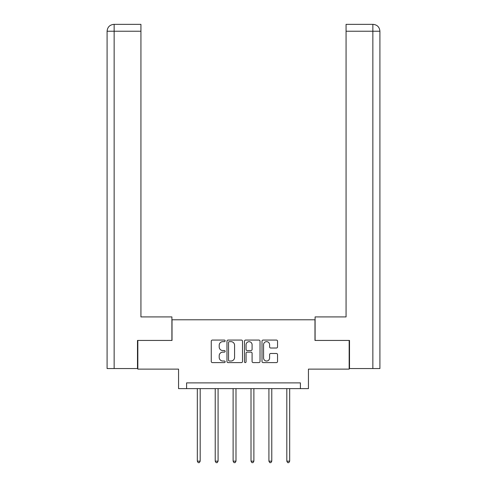 <?xml version="1.0" encoding="UTF-8"?>
<svg xmlns="http://www.w3.org/2000/svg" width="487" height="487" viewBox="0 0 487 487"><rect width="100%" height="100%" fill="white"/><g stroke="black" fill="none" stroke-linecap="round" stroke-linejoin="round"><path stroke-width="0.73" d="M225.146 340.863A0.785 0.785 0 0 0 224.355 340.072L212.387 340.072A1.126 1.126 0 0 0 211.261 341.198L211.261 361.47A1.126 1.126 0 0 0 212.387 362.596L224.355 362.596A0.785 0.785 0 0 0 225.146 361.811A0.785 0.785 0 0 0 224.355 361.019L222.809 361.019A3.604 3.604 0 0 1 219.205 357.415L219.205 355.729A3.604 3.604 0 0 1 222.809 352.125L224.355 352.125A0.785 0.785 0 0 0 225.146 351.334A0.785 0.785 0 0 0 224.355 350.549L222.809 350.549A3.604 3.604 0 0 1 219.205 346.945L219.205 345.253A3.604 3.604 0 0 1 222.809 341.649L224.355 341.649A0.785 0.785 0 0 0 225.146 340.863M276.415 348.016A1.126 1.126 0 0 0 277.541 346.89L277.541 341.198A1.126 1.126 0 0 0 276.415 340.072L263.126 340.072A1.126 1.126 0 0 0 262 341.198L262 361.47A1.126 1.126 0 0 0 263.126 362.596L276.415 362.596A1.126 1.126 0 0 0 277.541 361.47L277.541 354.603A1.126 1.126 0 0 0 276.415 353.477L270.723 353.477A1.126 1.126 0 0 0 269.597 354.603L269.597 358.012A3.013 3.013 0 0 1 266.584 361.019A3.013 3.013 0 0 1 263.577 358.012L263.577 344.662A3.013 3.013 0 0 1 266.584 341.649A3.013 3.013 0 0 1 269.597 344.662L269.597 346.89A1.126 1.126 0 0 0 270.723 348.016L276.415 348.016M300.406 388.626L308.441 388.626L308.441 369.122L349.167 369.122L349.167 340.437L314.979 340.437L314.979 319.782L172.021 319.782L172.021 340.437L137.833 340.437L137.833 369.122L178.559 369.122L178.559 388.626L300.406 388.626L300.406 382.885L186.594 382.885L186.594 388.626M242.514 341.198A1.126 1.126 0 0 0 241.388 340.072L228.099 340.072A1.126 1.126 0 0 0 226.972 341.198L226.972 361.47A1.126 1.126 0 0 0 228.099 362.596L241.388 362.596A1.126 1.126 0 0 0 242.514 361.47L242.514 341.198M245.612 340.072L258.901 340.072A1.126 1.126 0 0 1 260.028 341.198L260.028 361.47A1.126 1.126 0 0 1 258.901 362.596L253.216 362.596A1.126 1.126 0 0 1 252.089 361.47L252.089 353.252A1.126 1.126 0 0 0 250.963 352.125L247.189 352.125A1.126 1.126 0 0 0 246.063 353.252L246.063 361.811A0.785 0.785 0 0 1 245.271 362.596A0.785 0.785 0 0 1 244.486 361.811L244.486 341.198A1.126 1.126 0 0 1 245.612 340.072M229.34 341.649A0.785 0.785 0 0 0 228.549 342.44L228.549 360.234A0.785 0.785 0 0 0 229.34 361.019L230.972 361.019A3.604 3.604 0 0 0 234.576 357.415L234.576 345.253A3.604 3.604 0 0 0 230.972 341.649L229.34 341.649M252.089 344.723A3.013 3.013 0 0 0 249.076 341.71A3.013 3.013 0 0 0 246.063 344.723L246.063 349.423A1.126 1.126 0 0 0 247.189 350.549L250.963 350.549A1.126 1.126 0 0 0 252.089 349.423L252.089 344.723M197.32 388.626L197.32 461.159L200.187 461.159L200.187 388.626M200.187 461.159L199.329 462.65L198.179 462.65L197.32 461.159M171.905 340.437L171.905 316.915L140.932 316.915L140.932 31.235L114.141 31.235L114.141 368.549L137.486 368.549L137.486 340.437L137.833 340.437M114.141 368.549L107.085 368.549L107.085 31.235C107.493 27.053 109.788 24.758 113.958 24.35L140.932 24.35L140.932 31.235M115.687 24.35L114.141 24.35L114.141 31.235L107.085 31.235C107.487 27.059 109.782 24.764 113.97 24.35L140.932 24.35M315.095 340.437L315.095 316.915L346.068 316.915L346.068 24.35L373.024 24.35L346.068 24.35M379.915 299.706L379.915 31.235L379.915 368.549L349.514 368.549L349.514 340.437L349.167 340.437M373.03 24.35L373.03 24.35C377.212 24.758 379.507 27.053 379.915 31.235L346.068 31.235M371.313 24.35L372.859 24.35L372.859 368.549M215.217 388.626L215.217 461.159L218.085 461.159L218.085 388.626M218.085 461.159L217.226 462.65L216.082 462.65L215.217 461.159M233.115 388.626L233.115 461.159L235.988 461.159L235.988 388.626M235.988 461.159L235.124 462.65L233.979 462.65L233.115 461.159M251.012 388.626L251.012 461.159L253.885 461.159L253.885 388.626M253.885 461.159L253.021 462.65L251.876 462.65L251.012 461.159M268.915 388.626L268.915 461.159L271.783 461.159L271.783 388.626M271.783 461.159L270.918 462.65L269.774 462.65L268.915 461.159M286.813 388.626L286.813 461.159L289.68 461.159L289.68 388.626M289.68 461.159L288.821 462.65L287.671 462.65L286.813 461.159M107.085 31.235L107.085 299.706"/></g></svg>
